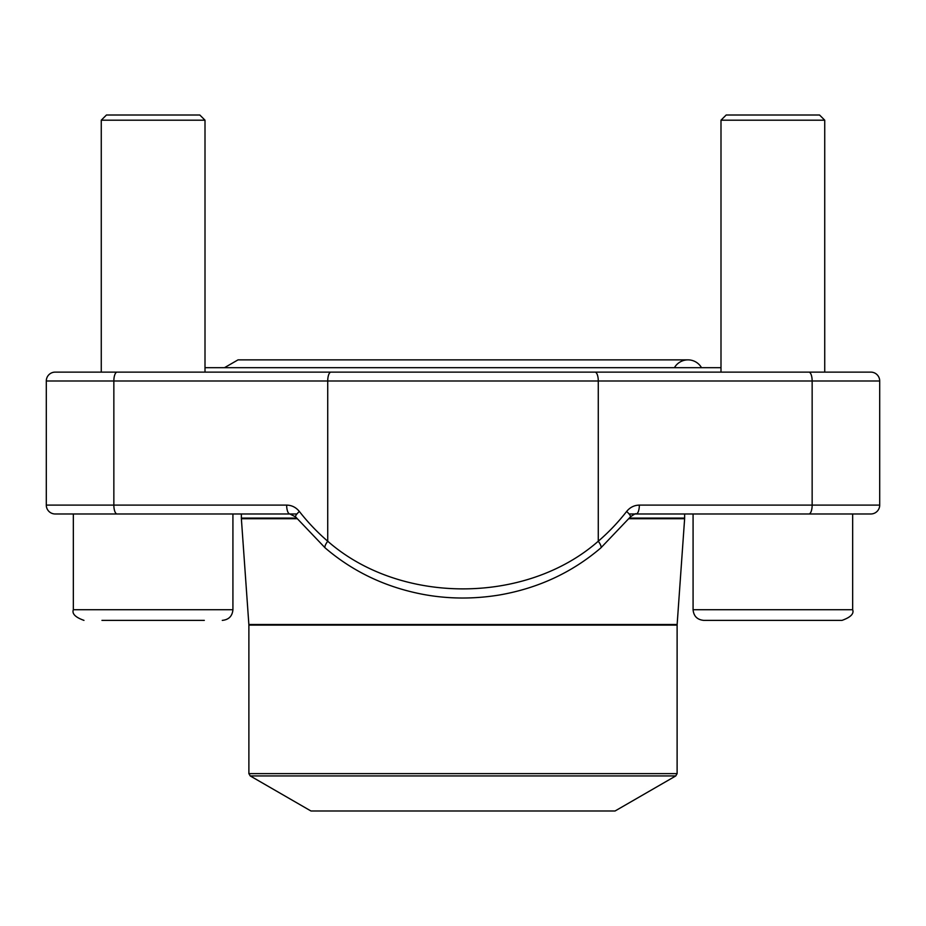 <?xml version="1.0" encoding="UTF-8"?>
<svg xmlns="http://www.w3.org/2000/svg" width="926" height="926" viewBox="0 0 926 926"><rect width="100%" height="100%" fill="white"/><g stroke="black" fill="none" stroke-linecap="round" stroke-linejoin="round"><path stroke-width="1.39" d="M325.176 547.926A8.866 2.546 -49.3 0 1 327.723 541.224C400.217 604.863 526.061 604.666 598.277 541.224A8.866 2.546 -130.7 0 1 600.8 547.949L630.363 516.928C634.229 514.15 636.139 513.166 636.081 513.976L870.834 513.976A8.866 8.866 0 0 0 879.7 505.11L879.7 380.991L46.3 380.991A8.866 8.866 0 0 1 55.166 372.125L870.834 372.125A8.866 8.866 0 0 1 879.7 380.991A8.866 8.866 0 0 0 870.834 372.125L85.759 372.125M46.3 380.991L46.3 505.11L286.655 505.11A8.866 3.264 90 0 0 289.919 513.976L55.166 513.976A8.866 8.866 0 0 1 46.3 505.11L46.3 380.991A8.866 8.866 0 0 1 55.166 372.125M297.061 518.722L241.373 518.722L241.35 513.976L232.924 513.976L296.922 513.976M629.078 513.976L693.076 513.976L684.65 513.976L684.627 518.722L628.939 518.722M636.081 513.976A8.866 3.264 -90 0 0 639.345 505.11C634.229 505.226 629.981 507.344 626.636 511.465A8.866 2.095 -142 0 1 630.375 516.905M295.625 516.905A8.866 2.095 -38 0 1 299.364 511.465C295.984 507.332 291.748 505.214 286.655 505.11M205.005 367.691L720.995 367.691M250.217 775.93L310.951 810.991L615.049 810.991L675.783 775.93L250.217 775.93L248.886 773.627L677.114 773.627L677.114 625.119L248.886 625.119L248.862 624.494L677.137 624.494L684.627 518.722M674.417 367.691A15.649 15.649 90 0 1 701.526 367.691M101.27 120.195L106.455 115.009L199.819 115.009L205.005 120.195L101.27 120.195L101.27 372.125M204.322 620.374L101.953 620.374M193.719 620.374L112.555 620.374M79.393 513.976L232.924 513.976L232.924 609.736C232.299 616.195 228.757 619.737 222.286 620.374C228.757 619.737 232.299 616.195 232.924 609.736L73.339 609.736L73.339 513.976M720.995 120.195L726.181 115.009L819.545 115.009L824.73 120.195L720.995 120.195L720.995 372.125M708.946 620.374L703.714 620.374C697.243 619.737 693.701 616.195 693.076 609.736L852.661 609.736C854.166 613.753 850.612 617.306 842.023 620.374L708.946 620.374M779.588 620.374L732.281 620.374M699.118 513.976L852.661 513.976L852.661 609.736C854.166 613.753 850.612 617.306 842.023 620.374M870.834 513.976A8.866 8.866 0 0 0 879.7 505.11L812.148 505.11L812.148 380.991A8.866 3.264 -90 0 0 808.884 372.125M46.3 505.11A8.866 8.866 0 0 0 55.166 513.976M117.116 513.976A8.866 3.264 90 0 1 113.852 505.11L113.852 380.991A8.866 3.264 -90 0 1 117.116 372.125M299.364 511.465A216.557 201.393 -90 0 0 327.723 541.224L327.723 380.991A8.866 3.264 -90 0 1 330.976 372.125M626.636 511.465A216.557 201.393 90 0 1 598.277 541.224L598.277 380.991A8.866 3.264 -90 0 0 595.024 372.125M639.345 505.11L812.148 505.11A8.866 3.264 -90 0 1 808.884 513.976M629.437 518.097L684.65 518.097M241.35 518.097L296.563 518.097M600.8 547.949C571.99 572.557 538.214 588.23 499.496 594.978C474.019 599.145 449.041 599.029 424.548 594.642C386.605 587.674 353.489 572.118 325.2 547.949L295.637 516.928L289.919 513.976M248.862 624.494L241.373 518.722M248.886 773.627L248.886 625.119M677.114 773.627L675.783 775.93M677.114 625.119L677.137 624.494M238.028 359.867L687.972 359.867L238.028 359.867L224.474 367.691M205.005 372.125L205.005 120.195M73.339 609.736C71.834 613.753 75.388 617.306 83.977 620.374C75.388 617.306 71.834 613.753 73.339 609.736M703.714 620.374C697.243 619.737 693.701 616.195 693.076 609.736L693.076 513.976M824.73 372.125L824.73 120.195"/></g></svg>
